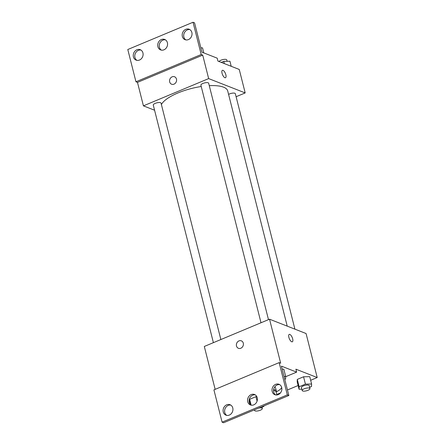 <?xml version="1.0" encoding="UTF-8"?>
<svg xmlns="http://www.w3.org/2000/svg" width="445" height="445" viewBox="0 0 445 445"><rect width="100%" height="100%" fill="white"/><g stroke="black" fill="none" stroke-linecap="round" stroke-linejoin="round"><path stroke-width="0.67" d="M276.868 394.982L275.939 391.305L273.536 390.365M276.072 391.822A8.004 2.614 165.8 0 0 276.312 390.849A8.004 2.614 165.8 0 0 273.614 389.631M274.648 387.055A8.004 2.614 -14.2 0 1 275.572 387.912L276.312 390.849M281.685 387.456A14.412 4.711 -14.2 0 1 276.095 391.923M276.734 394.454L280.495 392.885M287.448 389.976L298.106 385.526M310.66 380.28L317.207 377.544L295.897 369.183L296.637 372.12L281.418 366.146L288.844 395.488L287.32 394.893L279.154 362.619L280.678 363.215L269.536 319.199L204.305 346.46L215.158 389.358M257.077 401.168L255.942 396.684L256.837 396.667L255.942 396.684L249.662 399.304L249.573 401.813L250.179 404.221M309.625 387.295L311.506 386.505L311.6 384.002L309.748 376.665L303.562 376.782L297.288 379.407L297.193 381.91L299.046 389.247L301.844 389.191M288.844 395.488L223.607 422.75L222.088 422.155L213.917 389.876L279.154 362.619M317.207 377.544L306.071 333.528L269.536 319.199M241.357 340.842A4.005 3.443 -68.6 0 0 238.965 340.898A4.005 3.443 111.4 0 1 241.351 340.842A4.005 3.443 111.4 0 1 243.098 345.826A4.005 3.443 111.4 0 1 238.431 348.296A4.005 3.443 111.4 0 1 236.378 344.653A4.005 3.443 111.4 0 1 238.965 340.898A4.005 3.443 -68.6 0 0 236.384 344.653A4.005 3.443 -68.6 0 0 238.431 348.296M292.315 341.799A4.005 1.569 67.3 0 0 292.676 338.851A4.005 1.569 -112.7 0 1 292.315 341.793A4.005 1.569 -112.7 0 1 289.328 338.706A4.005 1.569 -112.7 0 1 289.233 334.406A4.005 1.569 -112.7 0 1 292.676 338.851A4.005 1.569 67.3 0 0 289.228 334.406M222.088 422.155L287.32 394.893M232.768 407.954A5.607 4.817 -68.6 0 0 230.059 404.728A5.607 4.817 -68.6 0 0 223.529 408.182A5.607 4.817 -68.6 0 0 225.965 415.163A5.607 4.817 -68.6 0 0 231.205 413.75A5.607 4.817 -68.6 0 0 232.768 407.954M281.696 387.512A5.607 4.817 -68.6 0 0 278.987 384.28A5.607 4.817 -68.6 0 0 272.451 387.74A5.607 4.817 -68.6 0 0 274.893 394.715A5.607 4.817 -68.6 0 0 280.133 393.302A5.607 4.817 -68.6 0 0 281.696 387.512M257.232 397.73A5.607 4.817 -68.6 0 0 254.523 394.504A5.607 4.817 -68.6 0 0 247.993 397.958A5.607 4.817 -68.6 0 0 250.429 404.939A5.607 4.817 -68.6 0 0 255.669 403.526A5.607 4.817 -68.6 0 0 257.232 397.73M285.668 376.704L296.637 372.12M283.821 369.139L282.186 369.172L283.821 369.139L285.679 376.476L284.038 376.503M230.794 405.1A5.607 4.817 -68.6 0 0 225.048 408.783A5.607 4.817 -68.6 0 0 226.755 415.385M279.716 384.652A5.607 4.817 -68.6 0 0 273.975 388.335A5.607 4.817 -68.6 0 0 275.683 394.938M255.252 394.876A5.607 4.817 -68.6 0 0 249.512 398.559A5.607 4.817 -68.6 0 0 251.219 405.161M161.402 104.564A34.46 11.264 -14.2 0 1 201.235 86.508M209.284 85.674A34.46 11.264 -14.2 0 1 227.712 90.936L287.225 326.141M261.015 322.764L200.901 85.195A4.005 1.307 -14.2 0 1 204.461 82.942A4.005 1.307 -14.2 0 1 208.661 83.232L268.485 319.644M213.394 342.661L153.28 105.092A4.005 1.307 -14.2 0 1 156.84 102.845A4.005 1.307 -14.2 0 1 161.04 103.129L220.865 339.541M228.585 94.401A4.005 1.307 -14.2 0 1 232.718 93.116A4.005 1.307 -14.2 0 1 235.333 93.689L294.913 329.155M236.1 96.726L245.189 92.927L208.655 78.598L143.423 105.854L154.582 110.232M174.535 76.763A4.005 3.443 -68.6 0 0 172.143 76.824A4.005 3.443 111.4 0 1 174.529 76.763A4.005 3.443 111.4 0 1 176.276 81.747A4.005 3.443 111.4 0 1 171.609 84.216A4.005 3.443 111.4 0 1 169.562 80.578A4.005 3.443 111.4 0 1 172.143 76.824A4.005 3.443 -68.6 0 0 169.562 80.578A4.005 3.443 -68.6 0 0 171.609 84.216M245.189 92.927L239.249 69.453L217.939 61.093L217.193 58.162L201.974 52.187L194.548 22.845L193.03 22.25L201.196 54.524L202.72 55.124L137.483 82.381L143.423 105.854M202.72 55.124L208.655 78.598M193.03 22.25L127.793 49.512L135.959 81.785L137.483 82.381M225.493 77.719A4.005 1.569 67.3 0 0 225.854 74.771A4.005 1.569 -112.7 0 1 225.498 77.719A4.005 1.569 -112.7 0 1 222.506 74.632A4.005 1.569 -112.7 0 1 222.411 70.332A4.005 1.569 -112.7 0 1 225.854 74.771A4.005 1.569 67.3 0 0 222.405 70.332M167.392 42.692A5.607 4.817 -68.6 0 0 164.683 39.466A5.607 4.817 -68.6 0 0 158.153 42.92A5.607 4.817 -68.6 0 0 160.589 49.901A5.607 4.817 -68.6 0 0 165.835 48.488A5.607 4.817 -68.6 0 0 167.392 42.692M182.344 36.446A5.607 4.817 -68.6 0 0 185.053 39.677A5.607 4.817 -68.6 0 0 191.589 36.217A5.607 4.817 -68.6 0 0 189.147 29.242A5.607 4.817 -68.6 0 0 183.907 30.655A5.607 4.817 -68.6 0 0 182.344 36.446M133.417 56.893A5.607 4.817 -68.6 0 0 136.131 60.125A5.607 4.817 -68.6 0 0 142.661 56.665A5.607 4.817 -68.6 0 0 140.22 49.69A5.607 4.817 -68.6 0 0 134.98 51.097A5.607 4.817 -68.6 0 0 133.417 56.893M201.196 54.524L135.959 81.785M165.418 39.839A5.607 4.817 -68.6 0 0 159.672 43.521A5.607 4.817 -68.6 0 0 161.385 50.124M189.882 29.615A5.607 4.817 -68.6 0 0 185.12 31.601A5.607 4.817 -68.6 0 0 183.868 37.046A5.607 4.817 -68.6 0 0 185.843 39.9M140.954 50.062A5.607 4.817 -68.6 0 0 136.192 52.048A5.607 4.817 -68.6 0 0 134.941 57.488A5.607 4.817 -68.6 0 0 136.921 60.348M231.211 66.299L229.932 61.238L223.746 61.354L221.26 62.395M223.746 61.354L224.313 63.596M219.085 61.544A4.005 1.307 -14.2 0 1 223.106 59.541A4.005 1.307 -14.2 0 1 226.794 59.947L227.134 61.293M203.799 52.905L202.519 47.843L200.884 47.876M262.005 407.192L263.885 406.407L263.907 405.912M255.942 396.684L249.662 399.304L251.13 405.1M249.662 399.304L249.573 401.813M258.823 408.037A4.005 1.307 -14.2 0 1 262.328 408.477A4.005 1.307 -14.2 0 1 259.585 410.49A4.005 1.307 -14.2 0 1 255.046 410.88A4.005 1.307 -14.2 0 1 254.568 410.44A4.005 1.307 -14.2 0 1 254.946 409.656M311.6 384.002L305.42 384.118L299.14 386.744L299.046 389.247M302.188 390.543L301.443 387.606A4.005 1.307 -14.2 0 1 305.003 385.353A4.005 1.307 -14.2 0 1 309.203 385.643L309.948 388.574A4.005 1.307 -14.2 0 1 307.206 390.588A4.005 1.307 -14.2 0 1 302.667 390.977A4.005 1.307 -14.2 0 1 302.188 390.543A4.005 1.307 -14.2 0 1 305.748 388.29A4.005 1.307 -14.2 0 1 309.948 388.574M309.748 376.665L303.562 376.782L305.42 384.118M303.562 376.782L297.288 379.407L299.14 386.744M297.288 379.407L297.193 381.91M284.756 379.329L285.584 378.979L285.679 376.476M254.423 409.873L254.568 410.44M261.888 406.752L262.328 408.477"/></g></svg>
